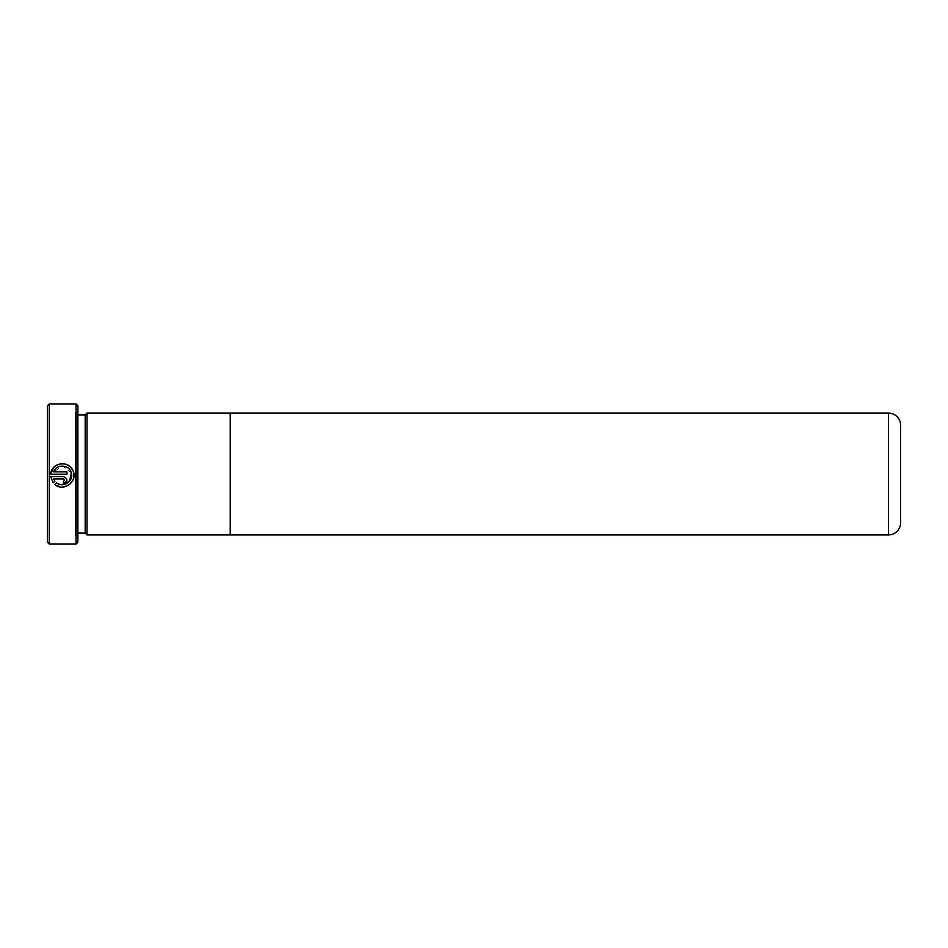 <?xml version="1.0" encoding="UTF-8"?>
<svg xmlns="http://www.w3.org/2000/svg" width="948" height="948" viewBox="0 0 948 948"><rect width="100%" height="100%" fill="white"/><g stroke="black" fill="none" stroke-linecap="round" stroke-linejoin="round"><path stroke-width="0.71" stroke-dasharray="4.74 3.56" d="M75.437 412.439L75.437 535.561L75.437 412.439L77.866 409.998L77.866 538.002L77.866 409.998M75.437 535.561L77.866 538.002M75.437 534.945L75.437 413.055L75.437 534.945A1.825 1.825 0 0 1 77.262 533.12L77.262 414.88L77.262 533.12L77.866 533.12M75.437 413.055A1.825 1.825 0 0 0 77.262 414.88L77.866 414.88M230.234 534.945L230.234 413.055M76.041 403.919L76.041 544.081M49.225 544.081L49.225 403.919M87.015 413.055L87.015 534.945M900.6 522.751L900.6 425.249M85.19 414.88L85.19 533.12M47.4 405.744L47.4 542.256M77.866 542.256L77.866 405.744M50.635 474.213L66.953 474.213L66.953 471.879L53.598 471.879L62.817 466.037L71.301 472.91M61.952 484.736L56.536 482.781L54.877 484.44L61.999 487.082L69.24 484.784L73.541 478.55L73.103 470.955M64.535 479.641L63.445 481.229L63.445 483.575C67.972 481.24 67.972 478.894 63.445 476.548L50.635 476.548L53.218 482.781L54.889 481.122M53.598 478.894L63.445 478.894M888.406 413.055L888.406 534.945"/><path stroke-width="1.42" d="M47.4 542.256L47.4 405.744L49.225 403.919L49.225 544.081L47.4 542.256M76.041 403.919L77.866 405.744L77.866 542.256L76.041 544.081L76.041 403.919L49.225 403.919M77.866 533.12L85.19 533.12L85.19 414.88L77.866 414.88M85.19 533.12L87.015 534.945L87.015 413.055L85.19 414.88M230.234 413.055L230.234 534.945L888.406 534.945A12.194 12.194 0 0 0 900.6 522.751L900.6 425.249A12.194 12.194 0 0 0 888.406 413.055L87.015 413.055M230.234 534.945L87.015 534.945M66.953 471.879L66.953 474.213L50.635 474.213C51.133 462.482 69.24 459.827 73.091 470.907C78.186 481.489 63.54 492.368 54.877 484.44L56.536 482.781C63.054 488.445 74.015 481.181 71.313 472.957C69.548 464.496 56.394 463.667 53.598 471.879L66.953 471.879M63.445 476.548C67.972 478.894 67.972 481.229 63.445 483.575L63.445 481.229C64.962 480.446 64.962 479.676 63.445 478.894L53.598 478.894L54.889 481.122L53.218 482.781L50.635 476.548L63.445 476.548M76.041 544.081L49.225 544.081M71.301 472.91L69.619 481.193L61.952 484.736M73.103 470.955L71.076 467.672M70.993 467.589L68.078 465.231M68.019 465.195L64.44 463.892L60.589 463.809M60.577 463.809L56.939 464.97M56.88 465.006L53.823 467.293L50.635 474.213M63.445 478.894L64.535 479.641M54.889 481.122L53.598 478.894M888.406 534.945L888.406 413.055"/></g></svg>
